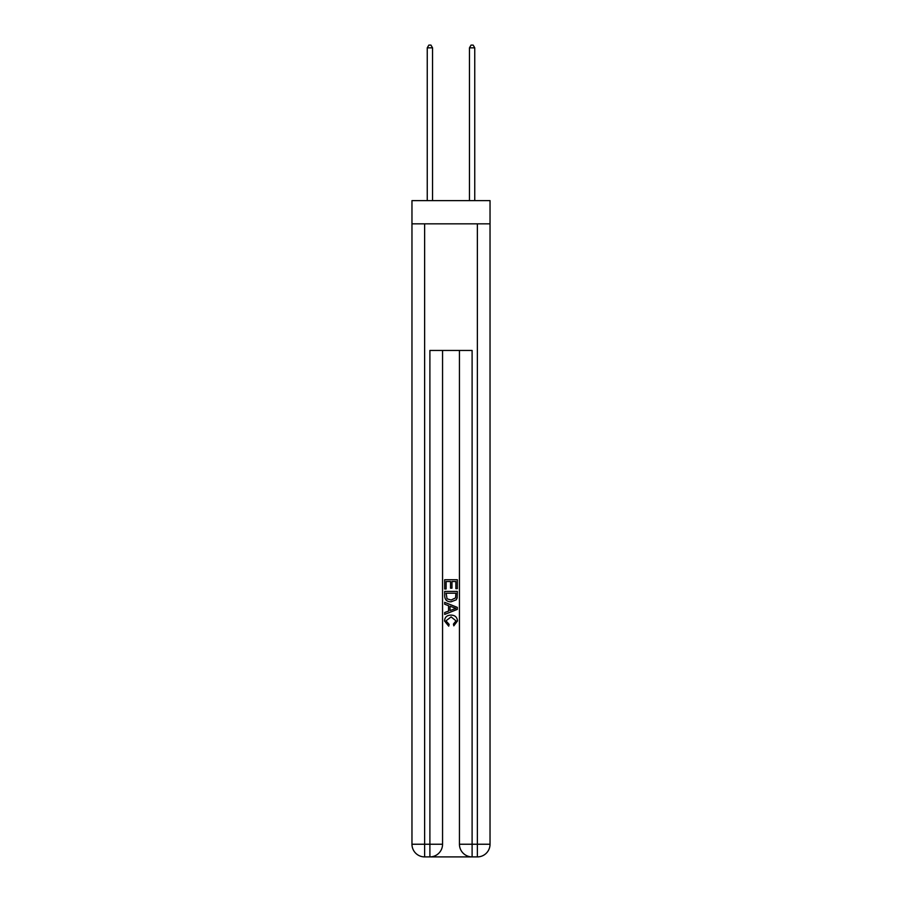 <?xml version="1.0" encoding="UTF-8"?>
<svg xmlns="http://www.w3.org/2000/svg" width="902" height="902" viewBox="0 0 902 902"><rect width="100%" height="100%" fill="white"/><g stroke="black" fill="none" stroke-linecap="round" stroke-linejoin="round"><path stroke-width="1.35" d="M490.034 223.831L490.034 200.627L411.966 200.627L411.966 223.831L490.034 223.831L490.034 844.238L477.372 844.238L477.372 223.831M430.852 856.9L471.148 856.9M472.107 856.9L472.107 844.238L459.445 844.238A12.662 12.662 0 0 0 472.107 856.9L477.372 856.9L477.372 844.238L472.107 844.238L472.107 350.45L429.893 350.45L429.893 844.238L411.966 844.238L411.966 223.831M442.555 350.45L442.555 844.238A12.662 12.662 0 0 1 429.893 856.9L424.628 856.9A12.662 12.662 0 0 1 411.966 844.238M459.445 844.238L459.445 350.45M477.372 856.9A12.662 12.662 0 0 0 490.034 844.238M444.675 588.983L444.675 579.727L457.325 579.727L457.325 588.656L455.871 588.656L455.871 581.519L451.97 581.519L451.97 588.172L450.515 588.172L450.515 581.519L446.129 581.519L446.129 588.983L444.675 588.983M444.675 595.951L444.675 591.419L457.325 591.419L457.145 597.981L456.243 599.83L451.068 601.803C447.02 601.826 444.889 599.875 444.675 595.951M446.129 593.2L447.031 598.804L451.101 600.022L455.611 597.868L455.871 593.2L446.129 593.2M444.675 604.239L444.675 602.344L457.325 607.373L457.325 609.391L444.675 614.42L444.675 612.526L448.565 611.082L448.565 605.682L444.675 604.239M453.537 607.52L450.03 606.223L450.03 610.541L455.871 608.376L453.537 607.52M445.971 620.824L449.14 624.376L448.722 626.157L444.506 620.982C444.844 617.103 447.042 615.141 451.09 615.119C454.98 615.198 457.122 617.148 457.494 620.948L453.807 625.83L453.435 624.049L456.029 620.869L451.101 616.9L445.971 620.824M432.532 200.627L432.532 47.84L427.255 47.84L427.255 200.627M427.255 47.84L428.845 45.1L430.953 45.1L432.532 47.84M474.745 200.627L474.745 47.84L469.468 47.84L469.468 200.627M469.468 47.84L471.047 45.1L473.155 45.1L474.745 47.84M424.628 223.831L424.628 856.9M442.555 844.238L429.893 844.238L429.893 856.9"/></g></svg>
